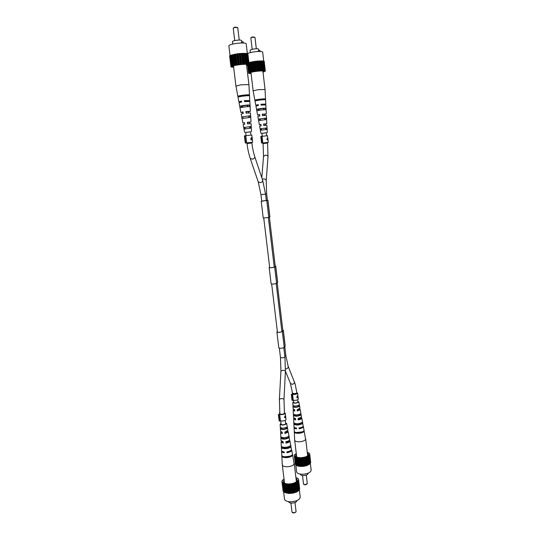 <?xml version="1.0" encoding="UTF-8"?>
<svg xmlns="http://www.w3.org/2000/svg" width="540" height="540" viewBox="0 0 540 540"><rect width="100%" height="100%" fill="white"/><g stroke="black" fill="none" stroke-linecap="round" stroke-linejoin="round"><path stroke-width="0.81" d="M297.31 395.928L297.864 395.908L297.844 394.868M297.945 396.961L296.993 398.007L296.906 397.285L297.5 395.766L297.864 395.908M285.512 368.908L285.916 368.921C287.665 368.57 288.407 367.673 288.151 366.214L295.191 384.062L296.818 392.702L296.845 393.417L291.323 394.402L292.025 400.322L293.24 400.235C295.447 400.552 297.128 400.241 298.289 399.296L298.114 397.109M293.24 400.235L292.538 394.315C294.746 394.625 296.433 394.315 297.601 393.39L296.811 392.634M297.23 396.023L297.945 396.036L298.046 396.961L297.945 396.036M296.919 396.657L297.014 397.541L297.959 397.096L297.641 396.056L297.317 397.528M297.25 397.528L296.993 397.973M292.451 400.491L291.749 394.565L292.538 394.315M291.323 394.402L291.749 394.565M297.169 396.104L297.54 396.09M292.43 394.058L292.282 392.823M267.759 138.328L267.928 139.806L267.064 139.118L267.408 138.375M267.125 139.529L267.057 138.679M267.422 200.381L266.639 193.806L266.207 180.509L268.016 156.782L267.57 143.053L267.435 142.425L261.562 143.093L262.838 142.931L262.055 136.316L267.449 135.716L267.712 137.923L266.854 139.415L267.975 140.211L268.312 142.337L267.509 142.493M267.84 140.029L267.746 137.808M268.049 140.353L268.022 140.002M262.838 142.931L268.312 142.337M261.562 143.093L260.779 136.472L262.055 136.316M261.981 143.019L261.198 136.397M288.913 435.517L289.177 436.894M285.572 422.766L286.558 423.772C284.067 425.291 281.927 425.446 280.152 424.238L281.009 423.326M287.55 431.062L288.117 432.088L284.978 433.526L284.837 432.095L287.928 430.312L286.625 423.434M289.413 440.242L289.859 441.362C289.319 442.193 288.023 442.773 285.964 443.117L285.815 441.693C287.813 441.356 289.076 440.782 289.595 439.979L288.191 431.683M291.506 449.658L291.587 450.603C290.945 451.615 289.4 452.311 286.949 452.689L286.862 451.872C289.278 451.501 290.804 450.812 291.445 449.813L289.94 440.876M280.152 424.238L280.523 431.231L282.15 432.162L282.292 433.593L280.598 432.621L281.016 440.579L283.135 441.754L283.284 443.178L281.09 441.97L281.543 450.488C281.651 451.238 282.528 451.71 284.182 451.926L284.269 452.736C282.589 452.527 281.691 452.041 281.583 451.285L282.312 464.947C282.636 466.121 284.202 466.729 287.017 466.769C290.668 466.56 293.038 465.669 294.118 464.103L292.552 454.633M281.09 441.97L281.448 441.227M280.598 432.621L281.07 431.858M291.681 450.029L292.565 454.687M290.675 444.757L290.939 446.135M286.99 431.426L287.226 432.108L285.194 433.141L285.073 432.054M288.65 440.822L288.677 441.389L286.24 442.598L286.132 441.639M282.251 433.141L281.502 432.526L281.704 432.081M281.057 423.704L280.793 424.17C282.238 425.129 283.946 425 285.93 423.785L285.62 423.144M281.583 451.285L281.664 450.873M284.978 433.526L285.194 433.141M287.476 437.981C285.174 438.925 283.365 438.966 282.042 438.109L280.901 438.136C282.683 439.533 285.255 439.472 288.617 437.954L287.476 437.981L287.341 437.103M280.901 438.136L280.834 436.752C282.575 438.089 285.079 438.035 288.353 436.57L288.617 437.954M282.285 456.037L281.84 456.044C281.738 458.231 289.899 458.096 292.032 455.868L290.588 455.895M281.84 456.044L281.792 455.261C281.711 457.414 289.764 457.279 291.884 455.085L292.032 455.868M288.961 447.255C286.328 448.402 284.276 448.443 282.805 447.377L281.381 447.41C281.448 449.219 288.407 449.084 290.385 447.221L288.961 447.255L288.853 446.56M281.381 447.41L281.313 446.026C281.401 447.782 288.164 447.647 290.129 445.844L290.385 447.221M285.977 428.672C284.02 429.421 282.454 429.462 281.286 428.8L280.435 428.821C281.947 429.86 284.081 429.806 286.828 428.652L285.977 428.672L285.809 427.626M280.435 428.821L280.368 427.43C281.84 428.416 283.905 428.362 286.565 427.262L286.828 428.652M283.216 442.577L282.332 441.605M289.609 451.17L287.26 451.818M286.949 452.689L287.28 452.027M285.964 443.117L286.24 442.598M282.042 438.109L281.995 437.535M284.776 456.806L289.899 456.172M281.286 428.8L281.219 427.964M284.114 479.716L283.271 482.132C284.047 483.314 285.883 483.928 288.779 483.968C293.463 483.685 296.332 482.483 297.398 480.377L296.001 478.244M284.047 479.129L282.386 480.269L281.914 481.262L282.67 483.064L287.456 484.502L291.836 484.205L295.785 482.963L298.215 481.12L298.499 479.183L297.797 478.339L295.927 477.644M299.207 489.456L299.7 489.024L298.647 480.127M282.67 483.064L283.763 491.987L288.549 493.466L292.923 493.182L296.858 491.92L299.281 490.037L298.215 481.12M282.008 482.213L283.102 491.103L283.696 491.413M297.628 481.383L298.688 490.307M297.257 481.748L298.323 490.678M290.297 484.252L291.384 493.229M290.709 493.459L289.622 484.481M289.015 484.339L290.101 493.31M291.128 484.151L292.214 493.121M288.205 484.346L289.291 493.317M288.549 493.466L287.456 484.502M286.99 484.279L288.083 493.243M286.254 484.184L287.348 493.148M285.194 483.968L286.288 492.919M284.58 483.786L285.68 492.73M298.31 491.029L297.243 482.085M296.548 482.288L297.614 491.231M286.585 493.209L285.491 484.252M282.521 482.402L283.615 491.306M297.857 478.845L297.797 478.339M292.923 493.182L291.836 484.205M298.195 480.438L299.255 489.341M284.951 492.703L283.858 483.766M283.757 483.442L284.85 492.372M283.311 483.179L284.404 492.102M282.029 482.186L281.914 481.262M298.607 480.101L298.499 479.183M282.447 480.789L282.386 480.269M296.001 482.618L297.068 491.569M294.341 483.361L295.414 492.318M295.016 492.656L293.935 483.685M296.858 491.92L295.785 482.963M295.029 483.084L296.102 492.048M293.18 483.725L294.26 492.689M292.39 483.914L293.476 492.885M299.295 489.314L300.226 497.097C299.72 499.824 296.561 501.39 290.756 501.808C287.044 501.694 284.958 500.776 284.519 499.061L283.561 491.285M296.919 500.607C296.635 502.065 294.962 502.902 291.89 503.118C289.919 503.057 288.806 502.571 288.562 501.647M290.905 503.057L291.998 512.069L293.625 512.818L295.839 512.096L296.069 511.562L294.982 502.551M295.643 512.258L293.753 513L292.572 512.642M275.204 266.018L275.744 266.186L274.671 267.023C272.504 267.692 270.668 267.881 269.17 267.584L269.649 267.185M275.211 266.072L275.474 266.301L274.469 267.037C272.464 267.658 270.763 267.833 269.379 267.557L269.663 267.307M275.744 266.186L277.661 282.38L276.608 283.325C274.455 284.06 272.626 284.243 271.127 283.865L269.17 267.584M282.791 329.987L283.345 330.284L282.332 331.547C280.226 332.465 278.417 332.633 276.905 332.039L277.351 331.445M282.805 330.068L283.082 330.46L282.137 331.56C280.186 332.411 278.512 332.566 277.108 332.019L277.371 331.634M283.345 330.284L285.208 346.032L284.216 347.396C282.123 348.374 280.321 348.536 278.802 347.875L276.905 332.039M265.97 119.59L265.896 118.118L258.363 119.138L258.626 120.582L265.97 119.59M264.89 119.651L264.782 118.267M261.907 133.36L266.375 132.827M267.293 132.611L266.915 125.3L263.763 125.483L263.567 124.018L266.733 123.802L265.363 124.186M266.834 123.836L266.396 115.452L262.447 115.634L262.251 114.163L266.321 113.981L264.256 114.487L264.357 115.445M266.321 113.981L265.842 104.922L261.036 105.091L260.928 104.247L265.801 104.078L263.284 104.875M265.801 104.078L265.032 89.471L257.614 89.761L253.152 90.902L250.952 72.407M258.39 105.334L255.798 105.28L258.296 104.612L258.41 105.462L255.947 106.11L257.587 115.027L259.625 114.52L259.821 115.992L257.857 116.478L259.375 124.733L260.948 124.369L261.144 125.834L259.639 126.178L260.962 133.373M259.693 115.034L257.587 115.027M260.888 124.72L259.375 124.733M264.897 98.861C262.602 98.692 254.583 99.833 254.88 100.285L255.029 101.115C254.752 100.676 262.663 99.549 264.944 99.711L264.897 98.861L256.534 100.049L256.615 100.589M265.383 108.189C263.284 108.122 256.466 109.073 256.561 109.418L256.831 110.869C258.64 110.275 261.515 109.877 265.457 109.674L265.383 108.189L257.951 109.222L258.147 110.477M265.896 118.118L258.363 119.138M266.389 128L260.165 128.817L260.435 130.262L266.463 129.465L266.389 128L260.989 128.709L261.198 130.046M263.986 125.462L263.803 124.045L265.356 124.112M262.737 115.6L262.562 114.21L265.046 114.082L264.215 114.392M261.401 105.05L261.313 104.328L264.215 104.2L263.075 104.639M258.37 105.185L257.276 105.104L258.316 104.767M259.679 114.932L258.775 114.885L259.639 114.629M260.881 124.652L260.26 124.625L260.962 124.436M266.369 132.779L261.9 133.312M263.284 99.738L263.237 99.097M264.094 109.721L263.986 108.385M259.47 118.989L259.673 120.312M265.673 129.526L265.559 128.108M260.989 128.709L260.165 128.817M256.534 100.049L254.88 100.285M261.313 104.328L260.928 104.247M257.229 100.406L257.81 100.366M262.697 99.779L263.284 99.677M265.579 99.866L265.531 99.016M258.633 109.485L259.085 109.451M263.574 108.918L264.026 108.837M266.092 109.789L266.018 108.317M257.951 109.222L256.561 109.418M260.293 120.204L260.219 119.07M257.236 100.467L263.264 99.475M258.768 110.363L258.613 109.343L259.065 109.33M263.56 108.79L264.013 108.695M263.021 72.184L265.343 71.084L264.668 70.99L263.675 61.04L257.006 61.081L258.167 70.976L257.465 71.105L256.304 61.209L248.933 62.64M257.465 71.105L256.635 71.199L255.474 61.303M257.006 61.081L256.304 61.209M256.635 71.199L255.947 71.24L254.779 61.337M263 71.996L264.168 71.294C263.216 70.767 260.213 70.841 255.163 71.516C251.876 72.043 250.081 72.549 249.784 73.028L251.073 73.433M255.947 71.24L249.197 72.704L248.636 73.332L251.093 73.609M264.816 70.875L258.167 70.976M265.343 71.084L264.209 61.283L263.696 61.243M258.748 70.976L257.587 61.081M255.353 71.374L254.185 61.479M252.632 71.84L251.458 61.965M253.355 71.705L252.18 61.817M259.551 70.909L258.39 61.02M259.146 60.912L260.307 70.801M260.732 70.835L259.578 60.953M261.448 70.808L260.293 60.926M249.129 62.471L250.304 72.326M251.019 72.212L249.845 62.35M264.863 71.071L262.67 52.056C261.779 51.273 258.451 51.273 252.686 52.056L247.347 53.42M252.626 61.675L253.793 71.57M249.122 72.92L248.211 65.306M247.725 65.434L248.636 73.049M250.236 72.434L249.062 62.586M261.056 60.845L262.211 70.727M262.46 70.787L261.306 60.919M263.797 70.841L262.656 60.993M264.202 70.889L263.054 61.054M254.549 71.496L253.382 61.607M249.824 72.576L248.906 64.908M263.034 70.801L261.887 60.939M262.602 60.892L263.75 70.747M247.698 65.441L248.636 73.332M251.606 72.063L250.432 62.195M250.695 62.059L251.87 71.942M248.312 65.286L249.197 72.704M258.444 51.476L258.336 50.571L259.821 50.335L260.341 51.476M259.821 50.335L259.956 51.462M250.364 52.488L250.081 50.112L253.24 49.066C256.298 48.647 258.073 48.654 258.552 49.086L258.721 50.51M256.318 48.762L254.975 37.321L252.376 37.28L250.83 37.82L252.18 49.262M250.857 37.76L252.43 36.902L254.941 37.267M251.829 138.051L252.059 137.187M261.745 201.258L260.955 194.657L258.215 181.804L250.209 158.369C248.778 154.096 247.712 149.168 247.016 143.579L251.87 142.999L251.788 142.324L245.282 143.046L252.673 142.222L252.382 139.833L250.925 139.907L251.519 137.525L252.018 138.024M246.665 142.871L245.788 135.655L251.809 135.027L252.065 137.187M252.673 142.222L251.795 142.398M251.451 139.502L252.335 139.428L252.113 137.592L252.335 139.428M250.952 138.004L251.579 137.923L251.316 139.462L252.133 139.408L251.593 137.923L250.952 138.004M250.871 138.145L250.965 139.509L252.133 139.408M245.72 142.965L244.843 135.749L245.788 135.655M245.282 143.046L244.404 135.83L244.843 135.749M250.965 139.509L251.316 139.462M251.451 139.516L252.261 139.415M250.904 138.956L251.249 138.915M297.817 401.227L298.728 402.057C296.44 403.38 294.469 403.522 292.801 402.496L293.605 401.72M299.518 408.881L300.146 409.765L297.297 411.014L297.162 409.691L299.97 408.179L298.775 401.8M301.239 417.4L301.732 418.365C301.259 419.067 300.085 419.58 298.188 419.89L298.06 418.568L301.496 417.083L300.206 409.455M303.203 426.134L303.305 426.931C302.744 427.795 301.34 428.396 299.086 428.74L299.005 427.984C301.232 427.646 302.623 427.052 303.176 426.202L301.793 417.987M292.801 402.496L293.125 408.969L294.678 409.772L294.806 411.095L293.186 410.265L293.558 417.643L295.569 418.642L295.704 419.965L293.618 418.932L294.017 426.83C294.111 427.478 294.948 427.882 296.528 428.051L296.602 428.807C295.002 428.639 294.151 428.22 294.05 427.565L294.685 440.228C294.982 441.248 296.46 441.767 299.126 441.781C302.501 441.565 304.668 440.795 305.613 439.452L303.379 426.485M293.618 418.932L294.023 418.237M293.186 410.265L293.719 409.55M302.461 421.558L302.697 422.827M298.985 409.178L299.322 409.793L297.479 410.683L297.365 409.651M300.53 417.859L300.638 418.399L298.424 419.445L298.323 418.527M295.657 419.465L294.82 418.52M294.773 410.717L294.03 410.184L294.314 409.718M293.639 402.037L293.396 402.435C294.746 403.252 296.325 403.13 298.141 402.077L297.857 401.551M296.534 428.18L295.934 427.977M294.05 427.565L294.145 427.181M299.558 415.199C297.466 416.023 295.785 416.07 294.516 415.361L293.47 415.388C295.178 416.556 297.56 416.482 300.618 415.166L299.558 415.199L299.423 414.356M293.47 415.388L293.409 414.106C295.076 415.226 297.398 415.152 300.375 413.883L300.618 415.166M294.827 432L294.273 432.02C294.273 433.87 301.826 433.681 303.723 431.777L302.258 431.811M294.273 432.02L294.239 431.291C294.246 433.107 301.705 432.925 303.588 431.048L303.723 431.777M300.908 423.799C298.512 424.791 296.609 424.845 295.198 423.961L293.882 423.995C295.846 425.48 298.627 425.399 302.225 423.758L300.908 423.799L300.8 423.11M293.882 423.995L293.821 422.719C295.745 424.15 298.472 424.069 301.988 422.483L302.225 423.758M298.202 406.573C296.413 407.221 294.962 407.275 293.848 406.721L293.065 406.748C294.509 407.612 296.487 407.545 298.985 406.546L298.202 406.573L298.04 405.581M293.065 406.748L293.004 405.459C294.415 406.283 296.325 406.215 298.742 405.263L298.985 406.546M301.644 427.322L299.342 427.937M299.086 428.74L299.369 428.18M298.188 419.89L298.424 419.445M294.516 415.361L294.469 414.747M296.629 432.526L302.022 431.906M295.198 423.961L295.171 423.583M293.848 406.721L293.78 405.891M296.332 454.073L295.502 456.098C296.204 457.151 297.945 457.684 300.726 457.697C305.033 457.421 307.658 456.381 308.597 454.592L307.314 452.81M296.271 453.587L294.665 454.619L294.266 455.463L295.029 456.989L297.689 457.967L301.529 458.129L305.498 457.414L309.38 455.2L309.582 453.546L307.253 452.27M310.277 462.935L310.703 462.618L309.744 454.349M295.029 456.989L296.021 465.271L298.674 466.283L302.508 466.459L306.47 465.743L310.345 463.482L309.38 455.2M294.388 456.266L295.373 464.528L295.967 464.819M294.266 455.463L295.279 463.718M308.84 455.429L309.805 463.718M308.516 455.74L309.474 464.036M302.144 457.927L303.122 466.256M302.508 466.459L301.529 458.129M300.956 458.008L301.941 466.337M302.906 457.832L303.885 466.162M300.206 458.021L301.192 466.351M300.503 466.486L299.518 458.156M299.079 457.974L300.065 466.297M298.391 457.907L299.376 466.223M297.405 457.731L298.391 466.04M296.831 457.583L297.817 465.885M309.474 464.326L308.509 456.023M307.868 456.206L308.833 464.508M298.674 466.283L297.689 457.967M294.867 456.428L295.853 464.697M308.947 453.242L308.9 452.844M304.547 466.202L303.568 457.873M309.339 454.619L311.162 470.219C310.689 472.514 307.814 473.85 302.522 474.242C299.005 474.174 297.041 473.391 296.629 471.893L295.772 464.663M297.142 465.871L296.156 457.569M296.048 457.292L297.041 465.588M295.63 457.076L296.615 465.365M309.67 454.302L309.582 453.546M294.725 455.099L294.665 454.619M307.375 456.489L308.34 464.798M305.856 457.13L306.828 465.453M306.47 465.743L305.498 457.414M308.151 465.102L307.186 456.779M306.49 456.894L307.463 465.21M304.796 457.448L305.775 465.777M304.074 457.623L305.053 465.952M308.063 473.216L308.09 473.438C307.841 474.674 306.315 475.389 303.5 475.592C301.631 475.558 300.584 475.132 300.362 474.329L300.334 474.1M302.515 475.544L303.514 484.049L305.046 484.69L307.28 483.617L306.281 475.112M306.916 484.191L305.161 484.873L304.007 484.529M285.491 415.942L285.667 417.366L284.81 417.258L285.329 415.949M284.688 416.948L285.667 417.366M285.255 413.134L285.444 415.544L284.54 417.103L284.6 417.636L285.822 417.818L285.957 419.796C284.654 420.896 282.825 421.24 280.463 420.842L279.686 414.45C282.049 414.842 283.885 414.49 285.188 413.417L284.351 412.513M285.545 417.717L285.161 417.38M285.167 417.413L285.748 417.4L285.485 415.105M280.463 420.842L279.146 420.93L278.37 414.545L279.976 414.011C281.576 414.558 283.041 414.362 284.378 413.438M278.37 414.545L279.686 414.45M279.592 421.132L278.816 414.74M279.673 414.113L279.497 412.695M261.509 201.258L267.928 200.239L261.725 201.083M267.928 200.239L269.906 216.904L268.778 217.404L263.223 218.018L261.212 201.258M249.986 117.43L249.899 115.817L241.731 116.937L242.028 118.517L249.986 117.43M248.616 115.985L248.798 117.491L248.69 115.985M245.66 132.448L250.526 131.868M251.532 131.632L251.087 123.667L247.57 123.849L247.347 122.256L250.864 122.02L249.392 122.459M250.999 122.067L250.493 112.928L246.078 113.103L245.855 111.497L250.398 111.328L248.245 111.888L248.346 112.894M250.398 111.328L249.851 101.453L244.485 101.594L244.364 100.669L249.797 100.528L247.151 101.351M249.797 100.528L248.913 84.591L240.671 84.854L235.953 86.123L233.476 65.88M241.623 101.925L238.889 101.817L241.508 101.081L241.637 101.999L239.058 102.728L240.881 112.448L243.013 111.895L243.236 113.495L241.178 114.028L242.865 123.032L244.512 122.634L244.735 124.234L243.162 124.605L244.627 132.448M243.095 112.496L240.881 112.448M244.519 123.039L242.865 123.032M248.738 94.811C246.125 94.601 237.465 95.85 237.87 96.37L238.039 97.281C237.641 96.768 246.193 95.54 248.785 95.735L248.738 94.811L246.929 95.067C243.594 95.202 241.171 95.553 239.666 96.12L239.753 96.674M249.304 104.99C246.915 104.895 239.517 105.941 239.74 106.34L240.037 107.919C239.855 107.541 247.043 106.529 249.392 106.61L249.304 104.99L241.245 106.13L241.461 107.467M249.899 115.817L241.731 116.937M250.479 126.596L243.736 127.494L244.033 129.06L250.56 128.196L250.479 126.596L244.627 127.373L244.856 128.824M247.826 123.822L247.631 122.283L249.386 122.378M246.422 113.063L246.226 111.557L248.987 111.422L248.11 111.78M244.917 101.547L244.816 100.771L248.056 100.649L246.827 101.149M241.603 101.743L240.503 101.628L241.535 101.264M243.081 112.367L242.177 112.3L243.027 112.023M244.505 122.958L243.837 122.918L244.519 122.715M250.519 131.814L245.653 132.394M246.989 95.756L246.929 95.067M247.907 106.657L247.786 105.206M242.933 116.775L243.162 118.199M249.703 128.257L249.581 126.711M244.627 127.373L243.736 127.494M239.666 96.12L237.87 96.377M244.816 100.771L244.364 100.669M246.226 111.557L245.855 111.497M242.055 106.441L242.494 106.407M247.394 105.827L247.833 105.752M250.142 106.751L250.054 105.138M241.245 106.13L239.74 106.34M240.489 96.525L242.413 96.215M245.038 95.904L246.969 95.533M242.197 107.332L242.028 106.272L242.48 106.258M247.374 105.678L247.82 105.584M246.659 65.779L249.156 64.834L248.387 64.375L247.246 53.501L239.834 53.48L241.137 64.307L240.388 64.449L239.078 53.622L237.398 53.764L230.162 55.498L231.647 66.339L230.985 66.967L233.651 67.304M240.388 64.449L239.476 64.55L238.167 53.73M239.834 53.48L239.078 53.622M239.476 64.55L238.714 64.591L237.398 53.764M246.638 65.57L247.894 64.746C246.794 64.105 243.459 64.152 237.89 64.908C234.414 65.482 232.517 66.042 232.207 66.596L233.624 67.102M238.714 64.591L231.485 66.245M248.528 64.247L241.137 64.307M249.156 64.496L247.88 53.791L247.273 53.723M230.189 55.721L229.608 55.931L230.924 66.636M241.785 64.307L240.482 53.487M238.079 64.746L236.763 53.926M235.136 65.266L233.82 54.459M235.913 65.111L234.596 54.297M242.669 64.24L241.367 53.42M242.19 53.305L243.486 64.118M243.972 64.159L242.676 53.352M244.762 64.132L243.466 53.332M231.316 55.04L232.639 65.812M233.415 65.678L232.092 54.898M248.623 64.469L247.34 53.757M235.062 54.135L236.378 64.955M231.437 66.488L230.121 55.769M232.585 65.934L231.269 55.175M244.303 53.244L245.599 64.044M245.889 64.125L244.593 53.339M247.388 64.199L246.105 53.433M247.847 64.253L246.564 53.507M237.209 64.881L235.892 54.061M232.153 66.096L230.837 55.35M246.53 64.139L245.241 53.359M246.031 53.312L247.313 64.091M234.036 65.516L232.72 54.729M232.99 54.574L234.306 65.374M230.074 55.789L228.839 45.779C229.007 45.036 231.093 44.321 235.096 43.612C241.468 42.741 245.167 42.788 246.193 43.74L247.388 53.757M241.529 42.991L241.414 42.066L243.027 41.803L243.628 43.011M243.027 41.803L243.169 42.991M232.747 44.064L232.443 41.567C232.538 41.162 233.644 40.77 235.784 40.392C239.166 39.926 241.137 39.96 241.691 40.486L241.873 41.992M239.24 40.061L237.742 27.614L234.846 27.527L233.213 28.141L234.725 40.595M233.246 28.06L234.913 27.128L237.695 27.54M276.608 283.325L274.671 267.023M277.594 282.494L275.677 266.288M258.215 181.804L260.172 182.642C261.92 182.25 262.75 181.467 262.649 180.286L254.792 156.796C253.503 152.888 252.531 148.284 251.87 142.999M250.209 158.369L252.214 159.179C254.023 158.767 254.88 157.97 254.792 156.796M260.955 194.657L265.565 194.11L262.649 180.286M284.918 356.913L285.424 371.331C285.221 370.683 284.29 370.352 282.643 370.339L280.935 371.081L280.463 357.446L282.211 357.818C283.838 357.669 284.735 357.365 284.918 356.913L283.817 347.679M266.207 180.509C266.018 179.429 265.059 178.902 263.318 178.929L262.298 179.233M266.639 193.806L265.552 194.015M288.151 366.214L285.842 355.671L284.843 356.299M268.016 156.782C267.833 155.675 266.895 155.142 265.187 155.176L263.527 156.418L263.041 142.945M280.935 371.081L279.396 399.249L281.138 398.567C282.825 398.594 283.77 398.912 283.986 399.512L284.472 413.633M267.57 143.053L263.115 143.586M294.381 381.659C294.638 383.103 293.915 383.987 292.221 384.318L290.412 383.306L292.687 393.977M296.818 392.702C296.663 393.201 295.819 393.518 294.287 393.653L292.592 393.188M284.216 347.396L282.332 331.547M285.147 346.207L283.277 330.446M268.778 217.404L266.787 200.63M269.825 216.965L267.853 200.286M297.857 394.949L297.655 393.167M297.196 396.07L297.641 396.056M268.056 140.15L267.8 137.997M294.233 463.469L296.42 481.734M282.312 464.947L284.546 483.206M292.734 512.77L292.349 512.534M280.463 357.446L279.356 348.212M277.445 332.255L271.667 284.067M269.71 267.692L263.756 218.072M247.016 143.579L246.929 142.877M246.044 135.614L245.639 132.266M245.221 128.804L245.032 127.278M244.661 124.241L244.478 122.722M242.602 107.264L242.419 105.8M281.921 331.722L276.197 283.527M274.246 267.151L268.346 217.526M266.348 200.704L265.565 194.11M285.842 355.671L284.776 346.687M282.879 330.696L277.196 282.825M275.258 266.463L269.406 217.141M261.812 177.775L263.527 156.418M250.911 135.034L250.506 131.692M249.541 123.667L249.359 122.148M248.245 112.901L248.063 111.416M247.496 106.684L247.32 105.219M246.854 101.372L246.767 100.616M285.424 371.331L283.986 399.512M285.431 371.203L290.412 383.306M279.396 399.249L279.882 414.045M262.251 136.282L261.887 133.205M261.515 130.032L261.347 128.628M261.023 125.854L260.854 124.457M260.354 120.191L260.185 118.807M259.18 110.295L259.025 108.938M280.719 420.917L281.165 424.582M281.583 428.051L281.704 429.064M282.082 432.155L282.197 433.12M282.751 437.683L282.865 438.581M283.918 447.269L284.013 448.045M266.713 135.749L266.355 132.671M265.491 125.314L265.329 123.917M264.829 119.657L264.668 118.274M264.337 115.452L264.175 114.075M263.668 109.755L263.513 108.398M263.101 104.888L263.021 104.186M285.282 420.35L285.728 424.022M286.639 431.588L286.754 432.56M287.307 437.117L287.415 438.021M287.793 441.207L287.901 442.051M288.461 446.708L288.556 447.485M293.436 400.282L293.726 402.786M294.104 405.959L294.219 406.931M294.55 409.759L294.665 410.683M295.157 414.869L295.259 415.739M296.204 423.738L296.291 424.501M297.648 399.796L297.945 402.3M298.762 409.266L298.87 410.198M299.356 414.382L299.464 415.253M299.801 418.163L299.896 418.986M300.395 423.252L300.49 424.022M255.798 105.28L253.152 90.902M265.032 89.471L262.885 70.97M305.707 438.959L307.665 455.787M294.685 440.228L296.683 457.049M304.148 484.65L303.784 484.414M285.775 417.427L285.518 415.294M238.889 101.817L238.039 97.281M237.87 96.37L235.953 86.123M248.913 84.591L246.49 64.348"/></g></svg>
